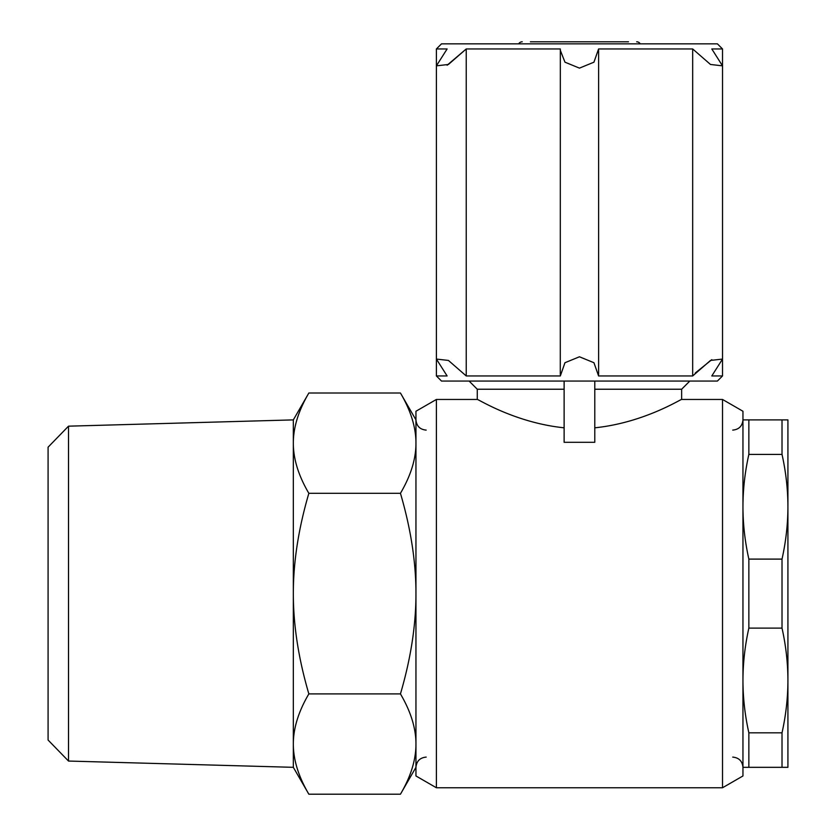 <?xml version="1.0" encoding="UTF-8"?>
<svg xmlns="http://www.w3.org/2000/svg" width="836" height="836" viewBox="0 0 836 836"><rect width="100%" height="100%" fill="white"/><g stroke="black" fill="none" stroke-linecap="round" stroke-linejoin="round"><path stroke-width="1.25" d="M68.51 426.172L48.08 447.176L48.08 740.038L68.51 761.053L68.51 426.172L293.331 419.891L308.85 393.014C298.483 410.675 293.311 427.395 293.331 443.164L293.331 419.891M308.85 693.901C298.483 711.561 293.311 728.281 293.331 744.05L293.331 443.164C293.311 458.943 298.483 475.653 308.85 493.313C298.483 528.634 293.311 562.064 293.331 593.612C293.311 625.15 298.483 658.59 308.85 693.901L400.444 693.901C410.81 658.59 415.983 625.15 415.952 593.612C415.983 562.064 410.81 528.634 400.444 493.313C410.81 475.653 415.983 458.943 415.952 443.164C415.983 427.395 410.81 410.675 400.444 393.014L308.85 393.014M782.015 559.106C785.903 541.623 787.867 524.235 787.92 506.95L787.92 680.264C787.867 662.979 785.903 645.601 782.015 628.108L782.015 559.106L748.857 559.106C744.96 541.592 742.995 524.214 742.953 506.95L742.953 506.543C742.995 489.29 744.96 471.912 748.857 454.397L782.015 454.397L782.015 419.891L787.92 419.891L787.92 506.543C787.867 489.259 785.903 471.88 782.015 454.397M560.287 374.674L560.329 48.958L466.237 48.958L466.237 375.949L560.329 375.949L564.969 362.719L579.452 356.784L593.936 362.719L598.586 375.949L692.678 375.949L710.485 360.441L722.513 359.062L711.802 375.949L722.513 375.949L717.403 381.059L441.502 381.059L436.392 375.949L447.114 375.949L436.392 359.062L436.392 65.845L448.43 64.466L466.237 48.958L447.114 65.229M466.237 375.949L448.43 360.441L436.392 359.062M436.392 65.845L447.114 48.958L436.392 48.958L441.502 43.848L717.403 43.848L722.513 48.958L711.802 48.958L722.513 65.845L710.485 64.466L692.678 48.958L598.586 48.958L593.936 62.188L579.452 68.124L564.969 62.188L560.287 50.233M628.505 41.8L530.4 41.8M640.219 43.848A4.086 4.086 0 0 0 636.677 41.8M518.686 43.848A4.086 4.086 0 0 1 522.228 41.8M722.513 399.451L742.953 411.249L742.953 775.965L722.513 787.763L722.513 399.451L681.643 399.451L681.643 389.231L594.783 389.231M436.392 787.763L415.952 775.965L415.952 411.249L436.392 399.451L436.392 787.763L722.513 787.763M594.783 427.813C644.337 422.734 681.706 398.542 681.643 399.451C681.706 398.542 644.337 422.734 594.783 427.813M594.783 381.059L594.783 442.296L564.122 442.296L564.122 381.059M564.122 427.813C514.579 422.734 477.21 398.542 477.272 399.451C477.21 398.542 514.579 422.734 564.122 427.813M564.122 389.231L477.272 389.231L477.272 399.451L436.392 399.451M742.953 680.671L742.953 680.671C742.995 697.924 744.96 715.313 748.857 732.827L782.015 732.827C785.903 715.334 787.867 697.955 787.92 680.671L787.92 680.264M695.27 373.013L711.802 359.668M692.678 375.949L692.678 48.958M732.733 430.112C738.94 429.505 742.347 426.099 742.953 419.891L782.015 419.891M787.92 680.671L787.92 767.323L782.015 767.323L782.015 732.827M782.015 767.323L742.953 767.323C742.347 761.115 738.94 757.709 732.733 757.102M782.015 628.108L748.857 628.108C744.96 645.622 742.995 663.011 742.953 680.264M748.857 732.827L748.857 767.323M748.857 419.891L748.857 454.397M748.857 559.106L748.857 628.108M68.51 761.053L293.331 767.323L293.331 744.05C293.311 759.83 298.483 776.539 308.85 794.2L400.444 794.2C410.81 776.539 415.983 759.83 415.952 744.05C415.983 728.281 410.81 711.561 400.444 693.901M308.85 493.313L400.444 493.313M426.172 430.112C419.965 429.505 416.558 426.099 415.952 419.891L400.444 393.014M681.643 389.231L689.815 381.059M426.172 757.102C419.965 757.709 416.558 761.115 415.952 767.323L400.444 794.2M477.272 389.231L469.09 381.059M722.513 375.949L722.513 359.156M722.513 65.741L722.513 48.958M722.523 359.062L722.523 65.845M598.628 374.674L598.628 50.233M436.392 375.949L436.392 359.156M436.392 65.741L436.392 48.958M293.331 767.323L308.85 794.2"/></g></svg>

